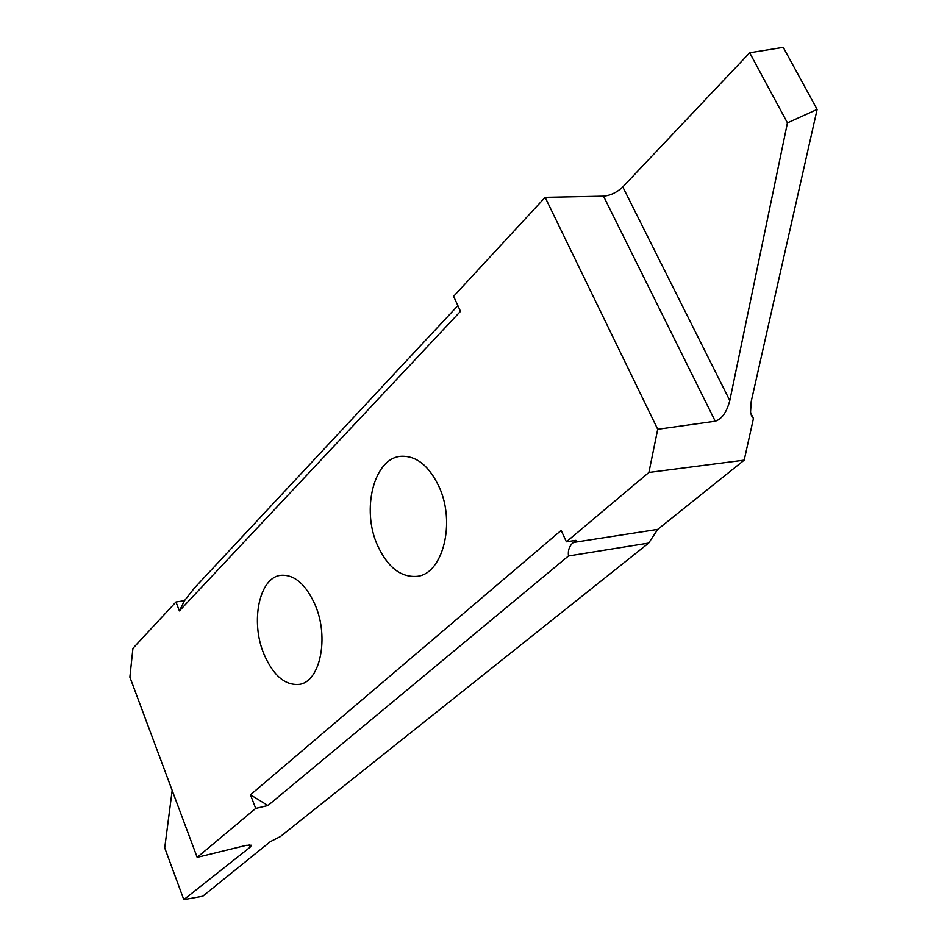 <?xml version="1.0" encoding="UTF-8"?>
<svg xmlns="http://www.w3.org/2000/svg" width="947" height="947" viewBox="0 0 947 947"><rect width="100%" height="100%" fill="white"/><g stroke="black" fill="none" stroke-linecap="round" stroke-linejoin="round"><path stroke-width="1.42" d="M263.905 654.01C250.209 621.623 259.206 577.504 280.774 575.314C294.351 574.32 305.81 584.204 315.162 604.955C329.355 637.544 320.122 681.84 299.37 684.361C285.047 685.652 273.221 675.531 263.905 654.01M377.486 545.318C361.127 509.427 373.982 458.04 400.948 456.3C416.23 455.531 428.896 465.604 438.946 486.509C455.981 522.614 442.805 574.083 417.047 576.356C400.77 577.587 387.583 567.229 377.486 545.318M750.699 413.034L753.445 418.479L751.527 415.757L750.545 412.123L751.196 401.564L817.131 109.414L787.442 122.873L729.794 400.545C726.728 412.194 721.874 419.083 715.245 421.214L657.715 429.287L648.908 472.446L566.401 541.802L561.157 530.391L250.458 794.817L267.918 805.518L255.702 808.418L197.165 857.366L246.208 845.351L251.44 845.245L250.138 847.186L183.801 899.65L202.753 896.229L270.309 841.646L280.383 836.568L648.683 543.069L568.496 555.948L267.918 805.518M657.715 429.287L545.129 197.355L603.511 196.171C610.531 195.508 616.959 192.43 622.783 186.95L749.681 52.772L783.252 47.35L817.131 109.414M179.397 610.898L175.964 601.996L184.476 600.682L179.397 610.898L460.491 311.338L453.601 296.34L545.129 197.355M197.165 857.366L129.869 677.141L132.923 648.34L175.964 601.996M255.702 808.418L250.458 794.817M457.875 305.656L194.573 587.838L184.476 600.682M753.445 418.479L744.188 460.147L657.739 529.373L648.683 543.069M744.188 460.147L648.908 472.446M183.801 899.65L164.719 847.873L172.176 790.449M566.401 541.802L575.883 540.346L573.337 542.465L657.739 529.373M568.496 555.948C567.774 550.361 569.384 545.874 573.337 542.465M749.681 52.772L787.442 122.873M250.138 847.186L249.227 844.807M622.783 186.95L729.794 400.545M715.245 421.214L603.511 196.171"/></g></svg>
